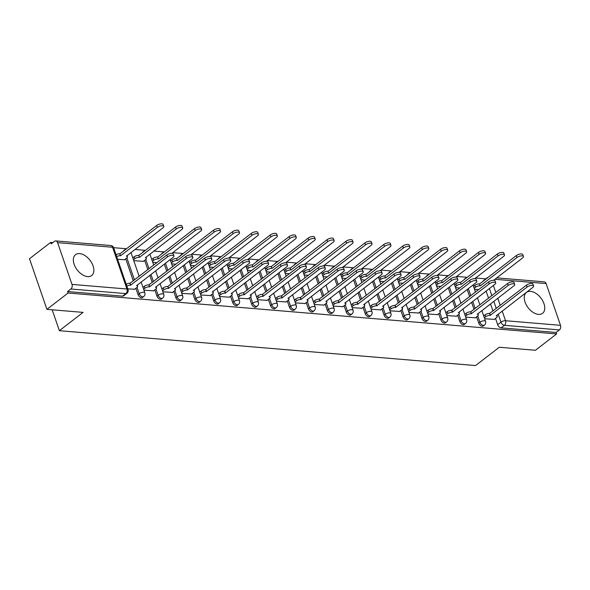 <?xml version="1.0" encoding="UTF-8"?>
<svg xmlns="http://www.w3.org/2000/svg" width="590" height="590" viewBox="0 0 590 590"><rect width="100%" height="100%" fill="white"/><g stroke="black" fill="none" stroke-linecap="round" stroke-linejoin="round"><path stroke-width="0.89" d="M476.595 316.852L478.755 323.121A3.385 2.058 52.3 0 0 482.2 326.277A3.385 2.058 52.3 0 0 483.247 326.005L484.42 325.097A3.385 2.058 -127.7 0 1 483.365 325.37A3.385 2.058 -127.7 0 1 479.921 322.221L477.76 315.938M457.663 315.267L459.824 321.535A3.385 2.058 52.3 0 0 463.268 324.692A3.385 2.058 52.3 0 0 464.323 324.419L465.488 323.512A3.385 2.058 -127.7 0 1 464.441 323.785A3.385 2.058 -127.7 0 1 460.997 320.636L458.836 314.352M438.739 313.681L440.9 319.95A3.385 2.058 52.3 0 0 444.336 323.106A3.385 2.058 52.3 0 0 445.391 322.833L446.564 321.926A3.385 2.058 -127.7 0 1 445.509 322.199A3.385 2.058 -127.7 0 1 442.065 319.05L439.904 312.766M419.807 312.095L421.968 318.364A3.385 2.058 52.3 0 0 425.412 321.521A3.385 2.058 52.3 0 0 426.459 321.248L427.632 320.341A3.385 2.058 -127.7 0 1 426.577 320.613A3.385 2.058 -127.7 0 1 423.133 317.464L420.972 311.181M400.875 310.51L403.036 316.778A3.385 2.058 52.3 0 0 406.481 319.935A3.385 2.058 52.3 0 0 407.535 319.662L408.7 318.755A3.385 2.058 -127.7 0 1 407.653 319.028A3.385 2.058 -127.7 0 1 404.209 315.879L402.048 309.595M381.951 308.924L384.112 315.193A3.385 2.058 52.3 0 0 387.549 318.349A3.385 2.058 52.3 0 0 388.603 318.076L389.776 317.169A3.385 2.058 -127.7 0 1 388.722 317.442A3.385 2.058 -127.7 0 1 385.277 314.293L383.117 308.01M363.02 307.338L365.181 313.607A3.385 2.058 52.3 0 0 368.625 316.764A3.385 2.058 52.3 0 0 369.672 316.491L370.844 315.584A3.385 2.058 -127.7 0 1 369.79 315.856A3.385 2.058 -127.7 0 1 366.353 312.707L364.185 306.424M344.095 305.753L346.249 312.022A3.385 2.058 52.3 0 0 349.693 315.178A3.385 2.058 52.3 0 0 350.748 314.905L351.913 313.998A3.385 2.058 -127.7 0 1 350.866 314.271A3.385 2.058 -127.7 0 1 347.422 311.122L345.261 304.838M325.164 304.167L327.325 310.436A3.385 2.058 52.3 0 0 330.769 313.592A3.385 2.058 52.3 0 0 331.816 313.32L332.989 312.412A3.385 2.058 -127.7 0 1 331.934 312.685A3.385 2.058 -127.7 0 1 328.49 309.536L326.329 303.253M306.232 302.582L308.393 308.85A3.385 2.058 52.3 0 0 311.837 312.007A3.385 2.058 52.3 0 0 312.884 311.734L314.057 310.827A3.385 2.058 -127.7 0 1 313.002 311.1A3.385 2.058 -127.7 0 1 309.566 307.951L307.405 301.667M287.308 300.996L289.461 307.265A3.385 2.058 52.3 0 0 292.906 310.421A3.385 2.058 52.3 0 0 293.96 310.148L295.125 309.241A3.385 2.058 -127.7 0 1 294.078 309.514A3.385 2.058 -127.7 0 1 290.634 306.365L288.473 300.081M268.376 299.41L270.537 305.679A3.385 2.058 52.3 0 0 273.981 308.836A3.385 2.058 52.3 0 0 275.029 308.563L276.201 307.656A3.385 2.058 -127.7 0 1 275.147 307.928A3.385 2.058 -127.7 0 1 271.702 304.779L269.542 298.496M249.445 297.825L251.606 304.093A3.385 2.058 52.3 0 0 255.05 307.25A3.385 2.058 52.3 0 0 256.104 306.977L257.269 306.07A3.385 2.058 -127.7 0 1 256.222 306.343A3.385 2.058 -127.7 0 1 252.778 303.194L250.617 296.91M230.52 296.239L232.674 302.508A3.385 2.058 52.3 0 0 236.118 305.664A3.385 2.058 52.3 0 0 237.173 305.391L238.338 304.484A3.385 2.058 -127.7 0 1 237.291 304.757A3.385 2.058 -127.7 0 1 233.846 301.608L231.686 295.325M211.589 294.653L213.75 300.922A3.385 2.058 52.3 0 0 217.194 304.079A3.385 2.058 52.3 0 0 218.241 303.806L219.414 302.899A3.385 2.058 -127.7 0 1 218.359 303.171A3.385 2.058 -127.7 0 1 214.915 300.022L212.754 293.739M192.657 293.068L194.818 299.337A3.385 2.058 52.3 0 0 198.262 302.493A3.385 2.058 52.3 0 0 199.317 302.22L200.482 301.313A3.385 2.058 -127.7 0 1 199.435 301.586A3.385 2.058 -127.7 0 1 195.991 298.437L193.83 292.153M173.733 291.482L175.894 297.751A3.385 2.058 52.3 0 0 179.331 300.907A3.385 2.058 52.3 0 0 180.385 300.635L181.558 299.727A3.385 2.058 -127.7 0 1 180.503 300A3.385 2.058 -127.7 0 1 177.059 296.851L174.898 290.568M154.801 289.897L156.962 296.165A3.385 2.058 52.3 0 0 160.406 299.322A3.385 2.058 52.3 0 0 161.453 299.049L162.626 298.142A3.385 2.058 -127.7 0 1 161.572 298.415A3.385 2.058 -127.7 0 1 158.135 295.266L155.966 288.982M135.87 288.311L138.031 294.58A3.385 2.058 52.3 0 0 141.475 297.736A3.385 2.058 52.3 0 0 142.529 297.463L143.695 296.556A3.385 2.058 -127.7 0 1 142.647 296.829A3.385 2.058 -127.7 0 1 139.203 293.673L137.042 287.396M79.643 253.597A13.194 8.017 52.3 0 0 75.542 254.659A13.194 8.017 52.3 0 0 75.439 267.226A13.194 8.017 52.3 0 0 87.571 276.614A13.194 8.017 52.3 0 0 91.671 275.545A13.194 8.017 52.3 0 0 91.775 262.985A13.194 8.017 52.3 0 0 79.643 253.597M530.543 291.364A13.194 8.017 52.3 0 0 526.442 292.433A13.194 8.017 52.3 0 0 526.339 305.001A13.194 8.017 52.3 0 0 538.464 314.382A13.194 8.017 52.3 0 0 542.564 313.32A13.194 8.017 52.3 0 0 542.667 300.753A13.194 8.017 52.3 0 0 530.543 291.364M485.762 278.856L475.628 278.008M467.214 277.307L456.697 276.422M448.282 275.722L437.773 274.837M429.35 274.136L418.841 273.251M410.426 272.55L399.917 271.666M391.495 270.965L380.985 270.08M372.563 269.379L362.054 268.494M353.639 267.794L343.129 266.909M334.707 266.208L324.198 265.323M315.775 264.622L305.266 263.737M296.851 263.037L286.342 262.152M277.919 261.451L267.41 260.566M258.988 259.866L248.479 258.981M240.064 258.272L229.554 257.395M221.132 256.687L210.623 255.809M202.208 255.101L191.691 254.224M183.276 253.516L172.767 252.638M164.345 251.93L153.835 251.052M145.42 250.344L134.911 249.467M126.489 248.759L113.605 247.682M52.842 242.593L50.659 242.409L51.168 243.884L54.464 241.34A3.385 2.345 -85.2 0 1 55.762 240.919A3.385 2.345 -85.2 0 1 57.606 242.652L71.987 284.402L126.953 289.012L112.579 247.254L57.606 242.652M46.927 309.352L68.086 293.016L556.599 333.94L535.44 350.276L499.28 347.252L475.57 365.557L59.369 330.688L83.087 312.383L46.927 309.352L29.5 258.745L50.659 242.409M496.795 277.868L544.275 281.843A3.385 2.345 94.8 0 1 546.119 283.576L560.5 325.333A3.385 2.345 94.8 0 1 559.386 329.921L556.09 332.465L501.124 327.863A3.385 2.058 -127.7 0 1 497.68 324.707L495.526 318.438M492.96 310.982L490.511 303.88M488.55 298.186L486.101 291.077M556.09 332.465L556.599 333.94M67.577 291.541L122.543 296.151A3.385 2.058 52.3 0 0 123.598 295.878L126.894 293.333A3.385 2.058 -127.7 0 1 125.84 293.606L70.874 288.997L67.577 291.541L68.086 293.016M70.874 288.997A3.385 2.345 -85.2 0 0 71.987 284.402M127.787 288.849L134.66 289.24M117.624 259.342L124.505 259.733M143.938 290.199L153.592 290.826M133.782 260.692L143.429 261.318M162.87 291.784L172.523 292.411M181.801 293.37L191.448 293.997M200.725 294.963L210.379 295.583M219.657 296.549L229.311 297.168M238.589 298.134L248.235 298.754M257.513 299.72L267.167 300.34M276.445 301.306L286.098 301.925M295.376 302.891L305.023 303.511M314.3 304.477L323.954 305.096M333.232 306.062L342.879 306.682M352.156 307.648L361.81 308.268M371.088 309.234L380.742 309.853M390.02 310.819L399.666 311.439M408.944 312.405L418.598 313.024M427.875 313.991L437.529 314.61M446.807 315.576L456.454 316.203M465.731 317.162L475.385 317.789M474.028 309.396L471.58 302.294M469.618 296.6L467.177 289.491M455.097 307.81L452.655 300.708M450.694 295.015L448.245 287.905M436.172 306.225L433.724 299.123M431.762 293.429L429.314 286.32M417.241 304.639L414.792 297.537M412.838 291.844L410.389 284.734M398.309 303.054L395.868 295.944M393.906 290.258L391.458 283.148M379.385 301.468L376.936 294.358M374.975 288.672L372.533 281.563M360.453 299.882L358.005 292.773M356.05 287.087L353.602 279.977M341.522 298.297L339.08 291.187M337.119 285.501L334.67 278.392M322.597 296.711L320.149 289.602M318.187 283.915L315.746 276.806M303.666 295.125L301.217 288.016M299.263 282.33L296.814 275.22M284.741 293.54L282.293 286.43M280.331 280.744L277.883 273.635M265.81 291.954L263.361 284.845M261.399 279.159L258.958 272.049M246.878 290.369L244.437 283.259M242.475 277.573L240.027 270.463M227.954 288.783L225.505 281.673M223.544 275.987L221.095 268.878M209.022 287.197L206.574 280.088M204.619 274.402L202.171 267.292M190.091 285.612L187.65 278.502M185.688 272.816L183.239 265.707M171.166 284.026L168.718 276.917M166.756 271.23L164.315 264.121M152.235 282.44L149.786 275.331M147.832 269.645L144.639 260.382M133.303 280.855L125.714 258.796M52.178 309.794L59.369 330.688M484.663 318.748L494.317 319.374M465.444 278.672A3.385 2.058 -127.7 0 1 465.908 277.986L464.736 278.893A3.385 2.058 52.3 0 0 464.271 279.572M446.512 277.086A3.385 2.058 -127.7 0 1 446.977 276.4L445.804 277.307A3.385 2.058 52.3 0 0 445.339 277.986M427.58 275.501A3.385 2.058 -127.7 0 1 428.045 274.815L426.88 275.722A3.385 2.058 52.3 0 0 426.415 276.4M408.656 273.915A3.385 2.058 -127.7 0 1 409.121 273.229L407.948 274.136A3.385 2.058 52.3 0 0 407.483 274.815M389.725 272.329A3.385 2.058 -127.7 0 1 390.189 271.643L389.017 272.55A3.385 2.058 52.3 0 0 388.552 273.229M370.793 270.744A3.385 2.058 -127.7 0 1 371.257 270.058L370.092 270.965A3.385 2.058 52.3 0 0 369.628 271.643M351.869 269.158A3.385 2.058 -127.7 0 1 352.333 268.472L351.161 269.379A3.385 2.058 52.3 0 0 350.696 270.058M332.937 267.572A3.385 2.058 -127.7 0 1 333.402 266.887L332.236 267.794A3.385 2.058 52.3 0 0 331.772 268.472M314.013 265.987A3.385 2.058 -127.7 0 1 314.477 265.301L313.305 266.208A3.385 2.058 52.3 0 0 312.84 266.887M295.081 264.401A3.385 2.058 -127.7 0 1 295.546 263.715L294.373 264.622A3.385 2.058 52.3 0 0 293.909 265.301M276.149 262.816A3.385 2.058 -127.7 0 1 276.614 262.13L275.449 263.037A3.385 2.058 52.3 0 0 274.984 263.715M257.225 261.23A3.385 2.058 -127.7 0 1 257.69 260.544L256.517 261.451A3.385 2.058 52.3 0 0 256.053 262.13M238.294 259.644A3.385 2.058 -127.7 0 1 238.758 258.958L237.586 259.866A3.385 2.058 52.3 0 0 237.121 260.544M219.362 258.059A3.385 2.058 -127.7 0 1 219.827 257.373L218.661 258.28A3.385 2.058 52.3 0 0 218.197 258.958M200.438 256.473A3.385 2.058 -127.7 0 1 200.902 255.787L199.73 256.694A3.385 2.058 52.3 0 0 199.265 257.373M181.506 254.887A3.385 2.058 -127.7 0 1 181.971 254.202L180.798 255.109A3.385 2.058 52.3 0 0 180.334 255.787M162.575 253.302A3.385 2.058 -127.7 0 1 163.039 252.616L161.874 253.523A3.385 2.058 52.3 0 0 161.409 254.202M143.65 251.716A3.385 2.058 -127.7 0 1 144.115 251.03L142.942 251.937A3.385 2.058 52.3 0 0 142.478 252.616M124.719 250.131A3.385 2.058 -127.7 0 1 125.183 249.445L124.018 250.352A3.385 2.058 52.3 0 0 123.553 251.03M486.499 278.613A3.385 2.058 -127.7 0 1 486.964 277.934L483.667 280.479A3.385 2.058 52.3 0 0 483.203 281.157M152.707 262.277L156.911 262.631M171.638 263.863L175.842 264.217M190.57 265.448L194.766 265.802M209.494 267.034L213.698 267.388M228.426 268.62L232.63 268.974M247.357 270.205L251.554 270.559M266.282 271.791L270.486 272.145M285.213 273.377L289.417 273.731M304.138 274.962L308.341 275.316M323.069 276.548L327.273 276.902M342.001 278.133L346.197 278.487M360.925 279.719L365.129 280.073M379.857 281.305L384.06 281.659M398.788 282.89L402.985 283.244M417.713 284.476L421.916 284.83M436.644 286.062L440.848 286.416M455.576 287.647L459.772 288.001M474.5 289.233L478.704 289.587M134.446 289.41L136.851 287.551A3.385 1.305 161 0 0 137.625 286.246A3.385 1.305 161 0 0 136.548 285.707L173.054 257.373A3.894 1.505 161 0 0 173.939 255.868A3.894 1.505 161 0 0 171.336 255.323A3.894 1.505 161 0 0 167.472 256.908L130.604 285.213A3.385 1.305 161 0 0 126.85 286.135M126.194 284.218A3.385 1.305 -19 0 1 129.94 283.296L166.815 254.983A3.894 1.505 -19 0 1 170.68 253.405A3.894 1.505 -19 0 1 173.283 253.951L173.939 255.868M130.788 285.228L130.125 283.311M116.031 254.71A3.385 1.305 -19 0 1 119.785 253.781L120.441 255.699A3.385 1.305 161 0 0 116.687 256.628M124.291 259.895L126.688 258.044A3.385 1.305 161 0 0 127.462 256.739A3.385 1.305 161 0 0 126.385 256.2L162.892 227.865A3.894 1.505 161 0 0 163.784 226.361A3.894 1.505 161 0 0 161.181 225.815A3.894 1.505 161 0 0 157.316 227.393L120.626 255.713M119.962 253.796L156.652 225.476A3.894 1.505 -19 0 1 160.517 223.898A3.894 1.505 -19 0 1 163.12 224.443L163.784 226.361M153.378 290.995L155.782 289.137A3.385 1.305 161 0 0 156.549 287.832A3.385 1.305 161 0 0 155.48 287.293L191.986 258.958A3.894 1.505 161 0 0 192.871 257.454A3.894 1.505 161 0 0 190.268 256.908A3.894 1.505 161 0 0 186.403 258.494L149.536 286.799A3.385 1.305 161 0 0 144.978 288.237L144.321 286.32A3.385 1.305 -19 0 1 148.872 284.882L185.739 256.569A3.894 1.505 -19 0 1 189.604 254.991A3.894 1.505 -19 0 1 192.215 255.536L192.871 257.454M142.964 287.36L144.321 286.32M143.621 289.284L144.978 288.237M149.713 286.814L149.056 284.896M172.31 292.581L174.706 290.723A3.385 1.305 161 0 0 175.481 289.417A3.385 1.305 161 0 0 174.404 288.879L210.91 260.544A3.894 1.505 161 0 0 211.803 259.04A3.894 1.505 161 0 0 209.199 258.494A3.894 1.505 161 0 0 205.335 260.079L168.46 288.385A3.385 1.305 161 0 0 163.909 289.823L163.246 287.905A3.385 1.305 -19 0 1 167.803 286.467L204.671 258.155A3.894 1.505 -19 0 1 208.536 256.576A3.894 1.505 -19 0 1 211.139 257.122L211.803 259.04M161.896 288.953L163.246 287.905M162.552 290.87L163.909 289.823M168.644 288.399L167.98 286.482M132.802 257.852L134.159 256.805A3.385 1.305 -19 0 1 138.709 255.367L139.373 257.284A3.385 1.305 161 0 0 134.815 258.722L133.465 259.77M143.215 261.481L145.619 259.63A3.385 1.305 161 0 0 146.386 258.324A3.385 1.305 161 0 0 145.317 257.786L181.823 229.451A3.894 1.505 161 0 0 182.708 227.947A3.894 1.505 161 0 0 180.105 227.401A3.894 1.505 161 0 0 176.24 228.979L139.557 257.299M138.893 255.381L175.584 227.062A3.894 1.505 -19 0 1 179.448 225.483A3.894 1.505 -19 0 1 182.052 226.029L182.708 227.947M151.733 259.438L153.09 258.391A3.385 1.305 -19 0 1 157.641 256.952L158.304 258.87A3.385 1.305 161 0 0 153.747 260.308L152.39 261.355M171.882 253.324L200.755 231.037A3.894 1.505 161 0 0 201.64 229.532A3.894 1.505 161 0 0 199.037 228.986A3.894 1.505 161 0 0 195.172 230.565L158.481 258.885M157.825 256.967L194.508 228.647A3.894 1.505 -19 0 1 198.373 227.069A3.894 1.505 -19 0 1 200.976 227.615L201.64 229.532M191.234 294.167L193.638 292.308A3.385 1.305 161 0 0 194.405 291.003A3.385 1.305 161 0 0 193.336 290.464L229.842 262.13A3.894 1.505 161 0 0 230.727 260.632A3.894 1.505 161 0 0 228.124 260.079A3.894 1.505 161 0 0 224.259 261.665L187.391 289.97A3.385 1.305 161 0 0 182.834 291.408L182.177 289.491A3.385 1.305 -19 0 1 186.728 288.053L223.603 259.74A3.894 1.505 -19 0 1 227.467 258.162A3.894 1.505 -19 0 1 230.071 258.708L230.727 260.632M180.82 290.538L182.177 289.491M181.484 292.456L182.834 291.408M187.576 289.985L186.912 288.068M210.165 295.752L212.562 293.894A3.385 1.305 161 0 0 213.337 292.596A3.385 1.305 161 0 0 212.267 292.05L248.774 263.715A3.894 1.505 161 0 0 249.659 262.218A3.894 1.505 161 0 0 247.055 261.665A3.894 1.505 161 0 0 243.191 263.251L206.323 291.556A3.385 1.305 161 0 0 201.765 292.994L201.109 291.077A3.385 1.305 -19 0 1 205.659 289.638L242.527 261.326A3.894 1.505 -19 0 1 246.391 259.748A3.894 1.505 -19 0 1 248.995 260.293L249.659 262.218M199.752 292.124L201.109 291.077M200.408 294.041L201.765 292.994M206.5 291.571L205.844 289.653M229.097 297.338L231.494 295.479A3.385 1.305 161 0 0 232.268 294.181A3.385 1.305 161 0 0 231.192 293.636L267.698 265.301A3.894 1.505 161 0 0 268.59 263.804A3.894 1.505 161 0 0 265.987 263.251A3.894 1.505 161 0 0 262.115 264.836L225.247 293.142A3.385 1.305 161 0 0 220.697 294.58L220.033 292.662A3.385 1.305 -19 0 1 224.591 291.224L261.459 262.919A3.894 1.505 -19 0 1 265.323 261.333A3.894 1.505 -19 0 1 267.926 261.879L268.59 263.804M218.676 293.709L220.033 292.662M219.34 295.627L220.697 294.58M225.432 293.156L224.768 291.239M170.658 261.023L172.015 259.976A3.385 1.305 -19 0 1 176.572 258.538L177.229 260.456A3.385 1.305 161 0 0 172.678 261.894L171.321 262.941M190.806 254.91L219.679 232.622A3.894 1.505 161 0 0 220.572 231.118A3.894 1.505 161 0 0 217.968 230.572A3.894 1.505 161 0 0 214.096 232.15L177.413 260.47M176.749 258.553L213.44 230.233A3.894 1.505 -19 0 1 217.304 228.655A3.894 1.505 -19 0 1 219.908 229.2L220.572 231.118M189.589 262.609L190.946 261.562A3.385 1.305 -19 0 1 195.496 260.124L196.16 262.041A3.385 1.305 161 0 0 191.603 263.479L190.253 264.526M209.738 256.495L238.611 234.208A3.894 1.505 161 0 0 239.496 232.703A3.894 1.505 161 0 0 236.892 232.158A3.894 1.505 161 0 0 233.028 233.736L196.337 262.056M195.681 260.138L232.371 231.818A3.894 1.505 -19 0 1 236.236 230.24A3.894 1.505 -19 0 1 238.839 230.786L239.496 232.703M208.521 264.195L209.87 263.147A3.385 1.305 -19 0 1 214.428 261.709L215.084 263.627A3.385 1.305 161 0 0 210.534 265.065L209.177 266.112M228.669 258.081L257.542 235.794A3.894 1.505 161 0 0 258.427 234.289A3.894 1.505 161 0 0 255.824 233.743A3.894 1.505 161 0 0 251.959 235.322L215.269 263.642M214.613 261.724L251.296 233.404A3.894 1.505 -19 0 1 255.16 231.826A3.894 1.505 -19 0 1 257.764 232.371L258.427 234.289M248.021 298.923L250.426 297.065A3.385 1.305 161 0 0 251.193 295.767A3.385 1.305 161 0 0 250.123 295.221L286.629 266.887A3.894 1.505 161 0 0 287.514 265.389A3.894 1.505 161 0 0 284.911 264.836A3.894 1.505 161 0 0 281.046 266.422L244.179 294.727A3.385 1.305 161 0 0 239.621 296.165L238.965 294.248A3.385 1.305 -19 0 1 243.515 292.81L280.39 264.504A3.894 1.505 -19 0 1 284.255 262.919A3.894 1.505 -19 0 1 286.858 263.465L287.514 265.389M237.608 295.295L238.965 294.248M238.272 297.213L239.621 296.165M244.363 294.742L243.7 292.824M227.445 265.78L228.802 264.733A3.385 1.305 -19 0 1 233.36 263.295L234.016 265.212A3.385 1.305 161 0 0 229.466 266.651L228.109 267.698M247.594 259.666L276.467 237.379A3.894 1.505 161 0 0 277.359 235.875A3.894 1.505 161 0 0 274.748 235.329A3.894 1.505 161 0 0 270.884 236.907L234.201 265.227M233.537 263.31L270.227 234.99A3.894 1.505 -19 0 1 274.092 233.411A3.894 1.505 -19 0 1 276.695 233.957L277.359 235.875M266.953 300.509L269.35 298.651A3.385 1.305 161 0 0 270.124 297.353A3.385 1.305 161 0 0 269.055 296.807L305.561 268.472A3.894 1.505 161 0 0 306.446 266.975A3.894 1.505 161 0 0 303.843 266.422A3.894 1.505 161 0 0 299.978 268.007L263.103 296.313A3.385 1.305 161 0 0 258.553 297.751L257.889 295.833A3.385 1.305 -19 0 1 262.447 294.395L299.314 266.09A3.894 1.505 -19 0 1 303.179 264.504A3.894 1.505 -19 0 1 305.782 265.05L306.446 266.975M256.539 296.881L257.889 295.833M257.196 298.798L258.553 297.751M263.288 296.328L262.631 294.41M246.377 267.366L247.734 266.319A3.385 1.305 -19 0 1 252.284 264.881L252.948 266.798A3.385 1.305 161 0 0 248.39 268.236L247.04 269.283M266.525 261.252L295.398 238.965A3.894 1.505 161 0 0 296.283 237.46A3.894 1.505 161 0 0 293.68 236.915A3.894 1.505 161 0 0 289.815 238.493L253.125 266.82M252.468 264.895L289.152 236.575A3.894 1.505 -19 0 1 293.024 234.997A3.894 1.505 -19 0 1 295.627 235.543L296.283 237.46M285.877 302.095L288.281 300.236A3.385 1.305 161 0 0 289.056 298.938A3.385 1.305 161 0 0 287.979 298.393L324.485 270.058A3.894 1.505 161 0 0 325.378 268.561A3.894 1.505 161 0 0 322.767 268.007A3.894 1.505 161 0 0 318.902 269.593L282.035 297.898A3.385 1.305 161 0 0 277.484 299.337L276.821 297.419A3.385 1.305 -19 0 1 281.378 295.981L318.246 267.676A3.894 1.505 -19 0 1 322.111 266.09A3.894 1.505 -19 0 1 324.714 266.643L325.378 268.561M275.464 298.466L276.821 297.419M276.127 300.384L277.484 299.337M282.219 297.913L281.555 295.996M265.308 268.952L266.658 267.904A3.385 1.305 -19 0 1 271.216 266.466L271.872 268.384A3.385 1.305 161 0 0 267.322 269.829L265.965 270.869M285.457 262.838L314.322 240.55A3.894 1.505 161 0 0 315.215 239.046A3.894 1.505 161 0 0 312.612 238.5A3.894 1.505 161 0 0 308.747 240.078L272.056 268.406M271.393 266.481L308.083 238.161A3.894 1.505 -19 0 1 311.948 236.583A3.894 1.505 -19 0 1 314.551 237.128L315.215 239.046M304.809 303.68L307.213 301.829A3.385 1.305 161 0 0 307.98 300.524A3.385 1.305 161 0 0 306.911 299.978L343.417 271.643A3.894 1.505 161 0 0 344.302 270.146A3.894 1.505 161 0 0 341.699 269.593A3.894 1.505 161 0 0 337.834 271.179L300.966 299.484A3.385 1.305 161 0 0 296.409 300.922L295.752 299.005A3.385 1.305 -19 0 1 300.303 297.567L337.17 269.261A3.894 1.505 -19 0 1 341.042 267.676A3.894 1.505 -19 0 1 343.646 268.229L344.302 270.146M294.395 300.052L295.752 299.005M295.059 301.969L296.409 300.922M301.143 299.499L300.487 297.581M284.233 270.537L285.59 269.49A3.385 1.305 -19 0 1 290.14 268.052L290.804 269.969A3.385 1.305 161 0 0 286.253 271.415L284.896 272.455M304.381 264.423L333.254 242.136A3.894 1.505 161 0 0 334.139 240.631A3.894 1.505 161 0 0 331.536 240.086A3.894 1.505 161 0 0 327.671 241.664L290.988 269.991M290.324 268.067L327.015 239.746A3.894 1.505 -19 0 1 330.879 238.168A3.894 1.505 -19 0 1 333.483 238.714L334.139 240.631M323.74 305.266L326.137 303.415A3.385 1.305 161 0 0 326.912 302.11A3.385 1.305 161 0 0 325.842 301.564L362.341 273.229A3.894 1.505 161 0 0 363.233 271.732A3.894 1.505 161 0 0 360.63 271.179A3.894 1.505 161 0 0 356.766 272.764L319.891 301.07A3.385 1.305 161 0 0 315.34 302.508L314.677 300.59A3.385 1.305 -19 0 1 319.234 299.152L356.102 270.847A3.894 1.505 -19 0 1 359.966 269.261A3.894 1.505 -19 0 1 362.57 269.814L363.233 271.732M313.327 301.638L314.677 300.59M313.983 303.555L315.34 302.508M320.075 301.084L319.419 299.167M303.164 272.123L304.521 271.076A3.385 1.305 -19 0 1 309.072 269.637L309.735 271.555A3.385 1.305 161 0 0 305.178 273L303.82 274.04M323.313 266.009L352.186 243.722A3.894 1.505 161 0 0 353.071 242.217A3.894 1.505 161 0 0 350.467 241.671A3.894 1.505 161 0 0 346.603 243.25L309.912 271.577M309.256 269.652L345.939 241.332A3.894 1.505 -19 0 1 349.804 239.754A3.894 1.505 -19 0 1 352.414 240.3L353.071 242.217M342.665 306.852L345.069 305.001A3.385 1.305 161 0 0 345.843 303.695A3.385 1.305 161 0 0 344.767 303.149L381.273 274.815A3.894 1.505 161 0 0 382.165 273.318A3.894 1.505 161 0 0 379.554 272.764A3.894 1.505 161 0 0 375.69 274.35L338.822 302.655A3.385 1.305 161 0 0 334.272 304.093L333.608 302.176A3.385 1.305 -19 0 1 338.159 300.738L375.034 272.433A3.894 1.505 -19 0 1 378.898 270.847A3.894 1.505 -19 0 1 381.501 271.4L382.165 273.318M332.251 303.223L333.608 302.176M332.915 305.141L334.272 304.093M339.007 302.67L338.343 300.753M322.096 273.708L323.445 272.661A3.385 1.305 -19 0 1 328.003 271.223L328.66 273.148A3.385 1.305 161 0 0 324.109 274.586L322.752 275.626M342.244 267.594L371.11 245.307A3.894 1.505 161 0 0 372.002 243.803A3.894 1.505 161 0 0 369.399 243.257A3.894 1.505 161 0 0 365.535 244.835L328.844 273.163M328.18 271.238L364.871 242.918A3.894 1.505 -19 0 1 368.735 241.34A3.894 1.505 -19 0 1 371.339 241.885L372.002 243.803M361.596 308.437L364.001 306.586A3.385 1.305 161 0 0 364.768 305.281A3.385 1.305 161 0 0 363.698 304.735L400.204 276.4A3.894 1.505 161 0 0 401.089 274.903A3.894 1.505 161 0 0 398.486 274.35A3.894 1.505 161 0 0 394.622 275.936L357.754 304.241A3.385 1.305 161 0 0 353.196 305.679L352.54 303.762A3.385 1.305 -19 0 1 357.09 302.323L393.958 274.018A3.894 1.505 -19 0 1 397.83 272.433A3.894 1.505 -19 0 1 400.433 272.986L401.089 274.903M351.183 304.809L352.54 303.762M351.839 306.726L353.196 305.679M357.931 304.256L357.275 302.338M341.02 275.294L342.377 274.247A3.385 1.305 -19 0 1 346.927 272.809L347.591 274.733A3.385 1.305 161 0 0 343.033 276.172L341.684 277.212M361.169 269.18L390.042 246.893A3.894 1.505 161 0 0 390.927 245.388A3.894 1.505 161 0 0 388.323 244.843A3.894 1.505 161 0 0 384.459 246.421L347.776 274.748M347.112 272.831L383.802 244.503A3.894 1.505 -19 0 1 387.667 242.925A3.894 1.505 -19 0 1 390.27 243.471L390.927 245.388M380.528 310.023L382.925 308.172A3.385 1.305 161 0 0 383.699 306.866A3.385 1.305 161 0 0 382.63 306.321L419.129 277.986A3.894 1.505 161 0 0 420.021 276.489A3.894 1.505 161 0 0 417.418 275.936A3.894 1.505 161 0 0 413.553 277.521L376.678 305.827A3.385 1.305 161 0 0 372.128 307.265L371.464 305.347A3.385 1.305 -19 0 1 376.022 303.909L412.889 275.604A3.894 1.505 -19 0 1 416.754 274.018A3.894 1.505 -19 0 1 419.357 274.571L420.021 276.489M370.114 306.394L371.464 305.347M370.771 308.312L372.128 307.265M376.863 305.841L376.199 303.924M359.952 276.88L361.309 275.84A3.385 1.305 -19 0 1 365.859 274.394L366.523 276.319A3.385 1.305 161 0 0 361.965 277.757L360.608 278.797M380.1 270.766L408.973 248.479A3.894 1.505 161 0 0 409.858 246.974A3.894 1.505 161 0 0 407.255 246.428A3.894 1.505 161 0 0 403.39 248.006L366.7 276.334M366.043 274.416L402.727 246.089A3.894 1.505 -19 0 1 406.591 244.511A3.894 1.505 -19 0 1 409.195 245.056L409.858 246.974M399.452 311.608L401.856 309.757A3.385 1.305 161 0 0 402.631 308.452A3.385 1.305 161 0 0 401.554 307.906L438.06 279.572A3.894 1.505 161 0 0 438.945 278.074A3.894 1.505 161 0 0 436.342 277.521A3.894 1.505 161 0 0 432.477 279.107L395.61 307.412A3.385 1.305 161 0 0 391.059 308.85L390.396 306.933A3.385 1.305 -19 0 1 394.946 305.495L431.821 277.189A3.894 1.505 -19 0 1 435.686 275.604A3.894 1.505 -19 0 1 438.289 276.157L438.945 278.074M389.039 307.98L390.396 306.933M389.702 309.898L391.059 308.85M395.794 307.427L395.13 305.509M378.876 278.465L380.233 277.425A3.385 1.305 -19 0 1 384.791 275.98L385.447 277.905A3.385 1.305 161 0 0 380.897 279.343L379.54 280.383M399.032 272.351L427.898 250.064A3.894 1.505 161 0 0 428.79 248.56A3.894 1.505 161 0 0 426.187 248.014A3.894 1.505 161 0 0 422.315 249.592L385.631 277.919M384.968 276.002L421.658 247.675A3.894 1.505 -19 0 1 425.523 246.096A3.894 1.505 -19 0 1 428.126 246.642L428.79 248.56M418.384 313.194L420.781 311.343A3.385 1.305 161 0 0 421.555 310.038A3.385 1.305 161 0 0 420.486 309.492L456.992 281.157A3.894 1.505 161 0 0 457.877 279.66A3.894 1.505 161 0 0 455.274 279.107A3.894 1.505 161 0 0 451.409 280.693L414.541 308.998A3.385 1.305 161 0 0 409.984 310.436L409.327 308.518A3.385 1.305 -19 0 1 413.878 307.08L450.745 278.775A3.894 1.505 -19 0 1 454.61 277.189A3.894 1.505 -19 0 1 457.221 277.743L457.877 279.66M407.97 309.566L409.327 308.518M408.627 311.483L409.984 310.436M414.718 309.013L414.062 307.095M397.808 280.051L399.165 279.011A3.385 1.305 -19 0 1 403.715 277.566L404.379 279.49A3.385 1.305 161 0 0 399.821 280.929L398.471 281.968M417.956 273.937L446.829 251.65A3.894 1.505 161 0 0 447.714 250.145A3.894 1.505 161 0 0 445.111 249.6A3.894 1.505 161 0 0 441.246 251.178L404.563 279.505M403.899 277.588L440.59 249.26A3.894 1.505 -19 0 1 444.454 247.682A3.894 1.505 -19 0 1 447.058 248.228L447.714 250.145M437.315 314.78L439.712 312.929A3.385 1.305 161 0 0 440.487 311.623A3.385 1.305 161 0 0 439.41 311.078L475.916 282.743A3.894 1.505 161 0 0 476.809 281.246A3.894 1.505 161 0 0 474.205 280.693A3.894 1.505 161 0 0 470.341 282.278L433.466 310.583A3.385 1.305 161 0 0 428.915 312.022L428.251 310.104A3.385 1.305 -19 0 1 432.809 308.666L469.677 280.361A3.894 1.505 -19 0 1 473.541 278.775A3.894 1.505 -19 0 1 476.145 279.328L476.809 281.246M426.895 311.151L428.251 310.104M427.558 313.069L428.915 312.022M433.65 310.598L432.986 308.681M416.739 281.637L418.089 280.597A3.385 1.305 -19 0 1 422.647 279.159L423.303 281.076A3.385 1.305 161 0 0 418.752 282.514L417.396 283.561M436.888 275.523L465.761 253.235A3.894 1.505 161 0 0 466.646 251.731A3.894 1.505 161 0 0 464.042 251.185A3.894 1.505 161 0 0 460.178 252.763L423.487 281.091M422.831 279.173L459.514 250.846A3.894 1.505 -19 0 1 463.379 249.268A3.894 1.505 -19 0 1 465.982 249.813L466.646 251.731M456.24 316.365L458.644 314.514A3.385 1.305 161 0 0 459.411 313.209A3.385 1.305 161 0 0 458.342 312.663L494.848 284.328A3.894 1.505 161 0 0 495.733 282.831A3.894 1.505 161 0 0 493.129 282.278A3.894 1.505 161 0 0 489.265 283.864L452.397 312.169A3.385 1.305 161 0 0 447.84 313.607L447.183 311.69A3.385 1.305 -19 0 1 451.733 310.252L488.608 281.946A3.894 1.505 -19 0 1 492.473 280.361A3.894 1.505 -19 0 1 495.076 280.914L495.733 282.831M445.826 312.737L447.183 311.69M446.49 314.654L447.84 313.607M452.582 312.184L451.918 310.266M435.663 283.222L437.02 282.182A3.385 1.305 -19 0 1 441.578 280.744L442.235 282.662A3.385 1.305 161 0 0 437.684 284.1L436.327 285.147M455.812 277.108L484.685 254.821A3.894 1.505 161 0 0 485.577 253.317A3.894 1.505 161 0 0 482.967 252.771A3.894 1.505 161 0 0 479.102 254.349L442.419 282.676M441.755 280.759L478.446 252.431A3.894 1.505 -19 0 1 482.31 250.853A3.894 1.505 -19 0 1 484.914 251.399L485.577 253.317M475.171 317.951L477.568 316.1A3.385 1.305 161 0 0 478.343 314.795A3.385 1.305 161 0 0 477.273 314.249L513.779 285.914A3.894 1.505 161 0 0 514.664 284.417A3.894 1.505 161 0 0 512.061 283.864A3.894 1.505 161 0 0 508.197 285.449L471.329 313.755A3.385 1.305 161 0 0 466.771 315.193L466.115 313.275A3.385 1.305 -19 0 1 470.665 311.837L507.533 283.532A3.894 1.505 -19 0 1 511.397 281.946A3.894 1.505 -19 0 1 514.001 282.499L514.664 284.417M464.758 314.322L466.115 313.275M465.414 316.24L466.771 315.193M471.506 313.769L470.85 311.852M454.595 284.808L455.952 283.768A3.385 1.305 -19 0 1 460.502 282.33L461.166 284.247A3.385 1.305 161 0 0 456.608 285.685L455.259 286.733M474.744 278.694L503.617 256.407A3.894 1.505 161 0 0 504.502 254.902A3.894 1.505 161 0 0 501.898 254.356A3.894 1.505 161 0 0 498.034 255.942L461.343 284.262M460.687 282.344L497.37 254.017A3.894 1.505 -19 0 1 501.242 252.439A3.894 1.505 -19 0 1 503.845 252.985L504.502 254.902M494.103 319.537L496.5 317.685A3.385 1.305 161 0 0 497.274 316.38A3.385 1.305 161 0 0 496.197 315.834L532.704 287.5A3.894 1.505 161 0 0 533.596 286.002A3.894 1.505 161 0 0 530.993 285.449A3.894 1.505 161 0 0 527.121 287.035L490.253 315.34A3.385 1.305 161 0 0 485.703 316.778L485.039 314.861A3.385 1.305 -19 0 1 489.597 313.423L526.464 285.118A3.894 1.505 -19 0 1 530.329 283.532A3.894 1.505 -19 0 1 532.932 284.085L533.596 286.002M483.682 315.908L485.039 314.861M484.346 317.826L485.703 316.778M490.438 315.355L489.774 313.438M473.527 286.393L474.876 285.354A3.385 1.305 -19 0 1 479.434 283.915L480.09 285.833A3.385 1.305 161 0 0 475.54 287.271L474.183 288.318M493.675 280.28L522.541 257.992A3.894 1.505 161 0 0 523.433 256.488A3.894 1.505 161 0 0 520.83 255.942A3.894 1.505 161 0 0 516.965 257.528L480.275 285.848M479.618 283.93L516.302 255.603A3.894 1.505 -19 0 1 520.166 254.025A3.894 1.505 -19 0 1 522.77 254.57L523.433 256.488M478.755 323.121L479.921 322.221A3.385 1.305 -19 0 1 484.478 320.783A3.385 1.305 161 0 1 485.548 321.321L481.846 310.569M459.824 321.535L460.997 320.636A3.385 1.305 -19 0 1 465.547 319.197A3.385 1.305 161 0 1 466.624 319.736L462.914 308.976M440.9 319.95L442.065 319.05A3.385 1.305 -19 0 1 446.623 317.612A3.385 1.305 161 0 1 447.692 318.15L443.99 307.39M421.968 318.364L423.133 317.464A3.385 1.305 -19 0 1 427.691 316.026A3.385 1.305 161 0 1 428.76 316.565L425.058 305.804M403.036 316.778L404.209 315.879A3.385 1.305 -19 0 1 408.759 314.441A3.385 1.305 161 0 1 409.836 314.979L406.126 304.219M384.112 315.193L385.277 314.293A3.385 1.305 -19 0 1 389.835 312.855A3.385 1.305 161 0 1 390.904 313.393L387.202 302.633M365.181 313.607L366.353 312.707A3.385 1.305 -19 0 1 370.904 311.269A3.385 1.305 161 0 1 371.973 311.808L368.271 301.048M346.249 312.022L347.422 311.122A3.385 1.305 -19 0 1 351.972 309.684A3.385 1.305 161 0 1 353.049 310.222L349.346 299.462M327.325 310.436L328.49 309.536A3.385 1.305 -19 0 1 333.048 308.098A3.385 1.305 161 0 1 334.117 308.636L330.415 297.876M308.393 308.85L309.566 307.951A3.385 1.305 -19 0 1 314.116 306.512A3.385 1.305 161 0 1 315.185 307.051L311.483 296.291M289.461 307.265L290.634 306.365A3.385 1.305 -19 0 1 295.184 304.927A3.385 1.305 161 0 1 296.261 305.465L292.559 294.705M270.537 305.679L271.702 304.779A3.385 1.305 -19 0 1 276.26 303.341A3.385 1.305 161 0 1 277.33 303.88L273.627 293.119M251.606 304.093L252.778 303.194A3.385 1.305 -19 0 1 257.329 301.756A3.385 1.305 161 0 1 258.405 302.294L254.696 291.534M232.674 302.508L233.846 301.608A3.385 1.305 -19 0 1 238.404 300.17A3.385 1.305 161 0 1 239.474 300.708L235.771 289.948M213.75 300.922L214.915 300.022A3.385 1.305 -19 0 1 219.473 298.584A3.385 1.305 161 0 1 220.542 299.123L216.84 288.363M194.818 299.337L195.991 298.437A3.385 1.305 -19 0 1 200.541 296.991A3.385 1.305 161 0 1 201.618 297.537L197.908 286.777M175.894 297.751L177.059 296.851A3.385 1.305 -19 0 1 181.617 295.406A3.385 1.305 161 0 1 182.686 295.951L178.984 285.191M156.962 296.165L158.135 295.266A3.385 1.305 -19 0 1 162.685 293.82A3.385 1.305 161 0 1 163.755 294.366L160.052 283.606M138.031 294.58L139.203 293.673A3.385 1.305 -19 0 1 143.754 292.234A3.385 1.305 161 0 1 144.83 292.78L141.121 282.02M497.68 324.707L500.976 322.162L498.211 314.131M496.256 308.437L493.808 301.335M491.846 295.642L489.398 288.532M493.388 285.457L495.836 292.559M497.798 298.252L500.239 305.355M502.201 311.048L505.534 320.724L560.5 325.333M546.119 283.576L494.958 279.284M475.201 308.496L472.752 301.387M470.791 295.693L468.342 288.591M456.269 306.911L453.821 299.801M451.859 294.108L449.418 287.006M437.338 305.325L434.896 298.216M432.935 292.522L430.486 285.42M418.413 303.732L415.965 296.63M414.003 290.936L411.555 283.834M399.482 302.146L397.033 295.044M395.079 289.351L392.63 282.249M380.55 300.561L378.109 293.459M376.147 287.765L373.699 280.663M361.626 298.975L359.177 291.873M357.216 286.18L354.774 279.077M342.694 297.389L340.246 290.287M338.291 284.594L335.843 277.492M323.763 295.804L321.321 288.702M319.36 283.008L316.911 275.906M304.838 294.218L302.39 287.116M300.428 281.423L297.987 274.32M285.907 292.633L283.458 285.531M281.504 279.837L279.055 272.735M266.982 291.047L264.534 283.945M262.572 278.251L260.124 271.149M248.051 289.461L245.602 282.359M243.641 276.666L241.199 269.564M229.119 287.876L226.671 280.774M224.716 275.08L222.268 267.978M210.195 286.29L207.746 279.188M205.785 273.495L203.336 266.392M191.263 284.705L188.815 277.602M186.853 271.909L184.412 264.807M172.332 283.119L169.891 276.017M167.929 270.323L165.48 263.221M153.407 281.533L150.959 274.431M148.997 268.738L145.811 259.475M134.476 279.948L126.88 257.889M122.543 296.151L125.84 293.606A3.385 2.345 94.8 0 0 126.953 289.012A3.385 1.305 -19 0 1 128.023 289.55L113.649 247.793A3.385 3.385 0 0 0 110.728 245.521L55.762 240.919M501.124 327.863L504.421 325.319A3.385 2.058 -127.7 0 1 500.976 322.162A3.385 1.305 161 0 1 505.534 320.724A3.385 2.345 94.8 0 1 504.421 325.319L559.386 329.921M110.728 245.521A3.385 2.345 -85.2 0 1 112.579 247.254A3.385 1.305 -19 0 1 113.649 247.793M130.604 285.213L129.94 283.296M167.472 256.908L166.815 254.983M119.785 253.781L120.441 255.699M156.652 225.476L157.316 227.393M149.536 286.799L148.872 284.882M186.403 258.494L185.739 256.569M168.46 288.385L167.803 286.467M205.335 260.079L204.671 258.155M138.709 255.367L139.373 257.284M134.159 256.805L134.815 258.722M175.584 227.062L176.24 228.979M157.641 256.952L158.304 258.87M153.09 258.391L153.747 260.308M194.508 228.647L195.172 230.565M187.391 289.97L186.728 288.053M224.259 261.665L223.603 259.74M206.323 291.556L205.659 289.638M243.191 263.251L242.527 261.326M225.247 293.142L224.591 291.224M262.115 264.836L261.459 262.919M176.572 258.538L177.229 260.456M172.015 259.976L172.678 261.894M213.44 230.233L214.096 232.15M195.496 260.124L196.16 262.041M190.946 261.562L191.603 263.479M232.371 231.818L233.028 233.736M214.428 261.709L215.084 263.627M209.87 263.147L210.534 265.065M251.296 233.404L251.959 235.322M244.179 294.727L243.515 292.81M281.046 266.422L280.39 264.504M233.36 263.295L234.016 265.212M228.802 264.733L229.466 266.651M270.227 234.99L270.884 236.907M263.103 296.313L262.447 294.395M299.978 268.007L299.314 266.09M252.284 264.881L252.948 266.798M247.734 266.319L248.39 268.236M289.152 236.575L289.815 238.493M282.035 297.898L281.378 295.981M318.902 269.593L318.246 267.676M271.216 266.466L271.872 268.384M266.658 267.904L267.322 269.829M308.083 238.161L308.747 240.078M300.966 299.484L300.303 297.567M337.834 271.179L337.17 269.261M290.14 268.052L290.804 269.969M285.59 269.49L286.253 271.415M327.015 239.746L327.671 241.664M319.891 301.07L319.234 299.152M356.766 272.764L356.102 270.847M309.072 269.637L309.735 271.555M304.521 271.076L305.178 273M345.939 241.332L346.603 243.25M338.822 302.655L338.159 300.738M375.69 274.35L375.034 272.433M328.003 271.223L328.66 273.148M323.445 272.661L324.109 274.586M364.871 242.918L365.535 244.835M357.754 304.241L357.09 302.323M394.622 275.936L393.958 274.018M346.927 272.809L347.591 274.733M342.377 274.247L343.033 276.172M383.802 244.503L384.459 246.421M376.678 305.827L376.022 303.909M413.553 277.521L412.889 275.604M365.859 274.394L366.523 276.319M361.309 275.84L361.965 277.757M402.727 246.089L403.39 248.006M395.61 307.412L394.946 305.495M432.477 279.107L431.821 277.189M384.791 275.98L385.447 277.905M380.233 277.425L380.897 279.343M421.658 247.675L422.315 249.592M414.541 308.998L413.878 307.08M451.409 280.693L450.745 278.775M403.715 277.566L404.379 279.49M399.165 279.011L399.821 280.929M440.59 249.26L441.246 251.178M433.466 310.583L432.809 308.666M470.341 282.278L469.677 280.361M422.647 279.159L423.303 281.076M418.089 280.597L418.752 282.514M459.514 250.846L460.178 252.763M452.397 312.169L451.733 310.252M489.265 283.864L488.608 281.946M441.578 280.744L442.235 282.662M437.02 282.182L437.684 284.1M478.446 252.431L479.102 254.349M471.329 313.755L470.665 311.837M508.197 285.449L507.533 283.532M460.502 282.33L461.166 284.247M455.952 283.768L456.608 285.685M497.37 254.017L498.034 255.942M490.253 315.34L489.597 313.423M527.121 287.035L526.464 285.118M479.434 283.915L480.09 285.833M474.876 285.354L475.54 287.271M516.302 255.603L516.965 257.528M126.363 248.862A3.385 3.385 0 0 0 125.183 249.445M130.965 252.513L139.166 276.327M143.695 296.556A3.385 3.385 0 0 0 144.83 292.78M145.295 250.448A3.385 3.385 0 0 0 144.115 251.03M149.89 254.098L153.688 265.117M155.649 270.81L158.091 277.912M162.626 298.142A3.385 3.385 0 0 0 163.755 294.366M164.219 252.033A3.385 3.385 0 0 0 163.039 252.616M170.171 259.6L172.619 266.702M174.574 272.396L177.022 279.505M181.558 299.727A3.385 3.385 0 0 0 182.686 295.951M183.151 253.619A3.385 3.385 0 0 0 181.971 254.202M189.095 261.186L191.544 268.288M193.505 273.981L195.954 281.091M200.482 301.313A3.385 3.385 0 0 0 201.618 297.537M202.075 255.205A3.385 3.385 0 0 0 200.902 255.787M208.027 262.771L210.475 269.873M212.437 275.567L214.878 282.676M219.414 302.899A3.385 3.385 0 0 0 220.542 299.123M221.007 256.79A3.385 3.385 0 0 0 219.827 257.373M226.958 264.357L229.399 271.459M231.361 277.153L233.81 284.262M238.338 304.484A3.385 3.385 0 0 0 239.474 300.708M239.938 258.376A3.385 3.385 0 0 0 238.758 258.958M245.882 265.943L248.331 273.045M250.293 278.738L252.741 285.848M257.269 306.07A3.385 3.385 0 0 0 258.405 302.294M258.863 259.961A3.385 3.385 0 0 0 257.69 260.544M264.814 267.528L267.263 274.63M269.224 280.324L271.666 287.433M276.201 307.656A3.385 3.385 0 0 0 277.33 303.88M277.794 261.547A3.385 3.385 0 0 0 276.614 262.13M283.746 269.114L286.187 276.216M288.149 281.909L290.597 289.019M295.125 309.241A3.385 3.385 0 0 0 296.261 305.465M296.726 263.133A3.385 3.385 0 0 0 295.546 263.715M302.67 270.699L305.119 277.802M307.08 283.495L309.529 290.605M314.057 310.827A3.385 3.385 0 0 0 315.185 307.051M315.65 264.718A3.385 3.385 0 0 0 314.477 265.301M321.602 272.285L324.05 279.387M326.005 285.081L328.453 292.19M332.989 312.412A3.385 3.385 0 0 0 334.117 308.636M334.582 266.304A3.385 3.385 0 0 0 333.402 266.887M340.533 273.871L342.974 280.98M344.936 286.666L347.385 293.776M351.913 313.998A3.385 3.385 0 0 0 353.049 310.222M353.513 267.889A3.385 3.385 0 0 0 352.333 268.472M359.457 275.456L361.906 282.566M363.868 288.252L366.309 295.361M370.844 315.584A3.385 3.385 0 0 0 371.973 311.808M372.438 269.475A3.385 3.385 0 0 0 371.257 270.058M378.389 277.042L380.838 284.151M382.792 289.838L385.241 296.947M389.776 317.169A3.385 3.385 0 0 0 390.904 313.393M391.369 271.061A3.385 3.385 0 0 0 390.189 271.643M397.321 278.627L399.762 285.737M401.724 291.423L404.172 298.533M408.7 318.755A3.385 3.385 0 0 0 409.836 314.979M410.293 272.646A3.385 3.385 0 0 0 409.121 273.229M416.245 280.213L418.694 287.323M420.655 293.009L423.096 300.118M427.632 320.341A3.385 3.385 0 0 0 428.76 316.565M429.225 274.232A3.385 3.385 0 0 0 428.045 274.815M435.177 281.799L437.625 288.908M439.579 294.594L442.028 301.704M446.564 321.926A3.385 3.385 0 0 0 447.692 318.15M448.157 275.818A3.385 3.385 0 0 0 446.977 276.4M454.101 283.384L456.549 290.494M458.511 296.18L460.96 303.29M465.488 323.512A3.385 3.385 0 0 0 466.624 319.736M467.081 277.403A3.385 3.385 0 0 0 465.908 277.986M473.033 284.97L475.481 292.08M477.443 297.766L479.884 304.875M484.42 325.097A3.385 3.385 0 0 0 485.548 321.321M488.137 277.344A3.385 3.385 0 0 0 486.964 277.934M126.894 293.333A3.385 3.385 0 0 0 128.023 289.55M137.625 286.246L137.204 285.044M127.049 255.536L127.462 256.739M156.549 287.832L156.136 286.629M175.481 289.417L175.068 288.215M145.973 257.122L146.386 258.324M194.405 291.003L193.992 289.801M213.337 292.596L212.924 291.386M232.268 294.181L231.855 292.972M251.193 295.767L250.78 294.558M270.124 297.353L269.711 296.143M289.056 298.938L288.635 297.729M307.98 300.524L307.567 299.314M326.912 302.11L326.499 300.9M345.843 303.695L345.423 302.486M364.768 305.281L364.355 304.071M383.699 306.866L383.286 305.657M402.631 308.452L402.21 307.243M421.555 310.038L421.142 308.828M440.487 311.623L440.074 310.414M459.411 313.209L458.998 312.007M478.343 314.795L477.93 313.592M497.274 316.38L496.854 315.178"/></g></svg>
